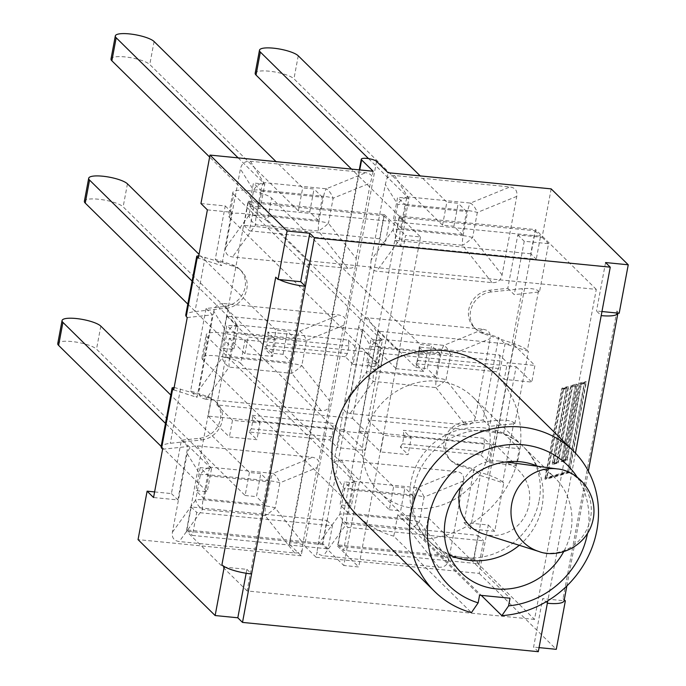 <?xml version="1.0" encoding="UTF-8"?>
<svg xmlns="http://www.w3.org/2000/svg" width="686" height="686" viewBox="0 0 686 686"><rect width="100%" height="100%" fill="white"/><g stroke="black" fill="none" stroke-linecap="round" stroke-linejoin="round"><path stroke-width="0.51" stroke-dasharray="3.43 2.57" d="M317.121 467.603L318.861 461.206L316.443 458.522L313.159 457.373L197.174 445.866C191.728 445.557 188.384 448.13 187.132 453.592L172.435 532.147C171.629 537.653 173.91 540.782 179.269 541.546L294.611 552.967L297.707 552.847L300.399 551.844L302.166 550.438L302.989 543.123L317.121 467.603L279.879 482.815A12.7 3.061 10.6 0 0 270.361 480.92A12.7 4.159 95.7 0 1 273.045 473.417A12.7 6.063 -112.2 0 1 279.879 482.815L275.189 507.906A12.7 2.53 -38.3 0 1 265.139 515.632A12.7 4.159 95.7 0 1 265.662 506.002A12.7 3.061 -169.4 0 1 275.189 507.906L302.989 543.123M208.553 475.852L269.144 481.855L264.839 504.862L204.248 498.868L208.553 475.852L200.183 467.612L211.528 468.735L165.472 423.382M269.144 481.855L260.774 473.614L249.43 472.491L170.78 395.033M249.43 472.491L245.125 495.498L96.512 349.148A20.16 4.862 10.6 0 0 75.048 341.928A20.16 4.862 10.6 0 0 57.753 343.566M211.528 468.735L207.215 491.742L161.167 446.397M200.183 467.612L195.879 490.619L207.215 491.742M245.125 495.498L256.461 496.621L260.774 473.614M172.435 532.147L195.664 500.025A12.7 3.061 -169.4 0 1 203.03 499.802A12.7 4.159 -84.3 0 0 202.507 509.424A12.7 7.323 35.9 0 1 195.664 500.025L200.363 474.935A12.7 10.865 148.2 0 1 210.405 467.209A12.7 4.159 -84.3 0 0 207.721 474.712A12.7 3.061 10.6 0 0 200.363 474.935L187.132 453.592M264.839 504.862L256.461 496.621M204.248 498.868L195.879 490.619M321.245 410.665L291.773 373.321A12.7 4.159 95.7 0 1 292.296 363.7A12.7 3.061 -169.4 0 1 301.814 365.595A12.7 2.53 -38.3 0 1 291.773 373.321L229.133 367.121A12.7 7.323 35.9 0 1 222.298 357.723A12.7 3.061 -169.4 0 1 229.664 357.492A12.7 4.159 -84.3 0 0 229.133 367.121L205.903 399.235L321.245 410.665L325.473 410.237L328.791 408.127L329.614 400.821L343.755 325.301L345.495 318.896L343.926 316.838L339.15 314.985L223.808 303.564L237.039 324.907A12.7 4.159 -84.3 0 0 234.355 332.41A12.7 3.061 10.6 0 0 226.989 332.633A12.7 10.865 148.2 0 1 237.039 324.907L299.671 331.106A12.7 6.063 -112.2 0 1 306.513 340.505A12.7 3.061 10.6 0 0 296.995 338.61A12.7 4.159 95.7 0 1 299.671 331.106L339.15 314.985M154.599 491.922L171.423 493.586L181.413 440.206L199.755 438.243A22.355 20.417 134.6 0 0 219.083 423.536A22.355 20.417 134.6 0 0 215.087 401.018A22.355 20.417 134.6 0 0 214.015 400.041A22.355 20.417 134.6 0 0 207.575 396.491L190.614 391.029L206.057 308.494L224.408 306.539A22.355 20.417 134.6 0 0 231.919 304.361A22.355 20.417 134.6 0 0 239.74 269.306A22.355 20.417 134.6 0 0 232.22 264.779L215.258 259.325L225.248 205.946L200.947 203.536M213.766 311.29L199.069 389.837L222.298 357.723L226.989 332.633L213.766 311.29L215.164 307.525L216.999 305.399L220.077 303.829L223.808 303.564M205.903 399.235L202.404 398.249L200.02 396.139L199.034 393.738L199.069 389.837M291.464 362.56L230.882 356.557L235.187 333.55L295.777 339.544L291.464 362.56L283.095 354.319L271.759 353.196L123.146 206.846A20.16 4.862 10.6 0 0 101.682 199.617A20.16 4.862 10.6 0 0 84.378 201.255M230.882 356.557L222.504 348.317L233.849 349.44L187.801 304.087M192.106 281.071L238.153 326.425L233.849 349.44M271.759 353.196L276.064 330.18L199.06 254.352M283.095 354.319L287.4 331.304L276.064 330.18M295.777 339.544L287.4 331.304M238.153 326.425L226.817 325.301L222.504 348.317M235.187 333.55L226.817 325.301M356.248 258.511L370.38 182.991L372.129 176.585L370.946 174.887L368.725 173.395L365.784 172.675L250.441 161.253C244.996 160.944 241.644 163.517 240.4 168.979L225.694 247.535C224.897 253.04 227.169 256.17 232.537 256.933L347.871 268.355L352.107 267.934L355.425 265.816L356.248 258.511L328.448 223.293A12.7 2.53 -38.3 0 1 318.407 231.019A12.7 4.159 95.7 0 1 318.93 221.389A12.7 3.061 -169.4 0 1 328.448 223.293L333.147 198.203A12.7 3.061 10.6 0 0 323.629 196.299A12.7 4.159 95.7 0 1 326.304 188.796A12.7 6.063 -112.2 0 1 333.147 198.203L370.38 182.991M318.098 220.249L257.507 214.246L261.82 191.24L322.403 197.242L318.098 220.249L309.729 212.008L298.384 210.885L149.78 64.535A20.16 4.862 10.6 0 0 128.316 57.315A20.16 4.862 10.6 0 0 111.012 58.953M257.507 214.246L249.138 206.006L260.483 207.129L209.642 157.06M238.136 157.874L264.787 184.122L260.483 207.129M298.384 210.885L302.697 187.87L276.046 161.63M309.729 212.008L314.034 188.993L302.697 187.87M347.871 268.355L318.407 231.019L255.767 224.811A12.7 7.323 35.9 0 1 248.932 215.413A12.7 3.061 -169.4 0 1 256.29 215.19A12.7 4.159 -84.3 0 0 255.767 224.811L232.537 256.933M225.694 247.535L248.932 215.413L253.623 190.322A12.7 10.865 148.2 0 1 263.664 182.596A12.7 4.159 -84.3 0 0 260.989 190.099A12.7 3.061 10.6 0 0 253.623 190.322L240.4 168.979M322.403 197.242L314.034 188.993M264.787 184.122L253.443 182.999L249.138 206.006M261.82 191.24L253.443 182.999M371.177 259.994L370.354 267.3L372.772 269.984L376.057 271.133L492.034 282.632C497.487 282.941 500.831 280.368 502.083 274.906L516.781 196.359C517.587 190.845 515.306 187.715 509.938 186.952L394.604 175.53L390.368 175.95L387.05 178.068L385.309 184.465L371.177 259.994L393.087 229.69A12.7 3.061 -169.4 0 1 400.453 229.467A12.7 4.159 -84.3 0 0 399.929 239.088A12.7 7.323 35.9 0 1 393.087 229.69L397.786 204.6A12.7 10.865 148.2 0 1 407.827 196.873A12.7 4.159 -84.3 0 0 405.152 204.377A12.7 3.061 10.6 0 0 397.786 204.6L385.309 184.465M462.261 234.526L401.67 228.532L405.975 205.517L466.566 211.52L462.261 234.526L453.892 226.286L442.547 225.162L293.942 78.813A20.16 4.862 10.6 0 0 272.479 71.593A20.16 4.862 10.6 0 0 255.175 73.231M401.67 228.532L393.301 220.283L404.646 221.406L351.532 169.108M368.562 158.629L408.95 198.4L404.646 221.406M442.547 225.162L446.852 202.156L420.209 175.908M453.892 226.286L458.197 203.279L446.852 202.156M516.781 196.359L477.31 212.48A12.7 3.061 10.6 0 0 467.783 210.585A12.7 4.159 95.7 0 1 470.467 203.082A12.7 6.063 -112.2 0 1 477.31 212.48L472.611 237.57A12.7 2.53 -38.3 0 1 462.57 245.296A12.7 4.159 95.7 0 1 463.093 235.667A12.7 3.061 -169.4 0 1 472.611 237.57L502.083 274.906M466.566 211.52L458.197 203.279M408.95 198.4L397.606 197.276L393.301 220.283M405.975 205.517L397.606 197.276M358.675 326.776L344.544 402.296L343.72 409.602L345.693 411.986L350.066 413.521L465.4 424.943L435.936 387.599A12.7 4.159 95.7 0 1 436.459 377.977A12.7 3.061 -169.4 0 1 445.977 379.873A12.7 2.53 -38.3 0 1 435.936 387.599L373.295 381.399A12.7 7.323 35.9 0 1 366.461 372.001L371.152 346.91A12.7 10.865 148.2 0 1 381.193 339.184A12.7 4.159 -84.3 0 0 378.518 346.687A12.7 3.061 10.6 0 0 371.152 346.91L358.675 326.776L360.416 320.371L370.354 267.3M367.97 317.841L381.193 339.184L443.833 345.384A12.7 6.063 -112.2 0 1 450.676 354.782A12.7 3.061 10.6 0 0 441.158 352.887A12.7 4.159 95.7 0 1 443.833 345.384L483.313 329.263L367.327 317.79L363.203 318.458L360.416 320.371M551.167 188.882L542.094 237.322L517.793 234.921L507.803 288.3L489.452 290.255A22.355 20.417 134.6 0 0 470.133 304.961A22.355 20.417 134.6 0 0 474.12 327.479A22.355 20.417 134.6 0 0 475.192 328.457A22.355 20.417 134.6 0 0 481.641 332.015L498.602 337.469L483.15 420.004L474.043 420.981L470.459 424.197L465.4 424.943M483.313 329.263L486.811 330.249L489.195 332.358L490.181 334.759L490.147 338.661L450.676 354.782L445.977 379.873L475.449 417.217L490.147 338.661M475.449 417.217L474.043 420.981L464.808 421.967A22.355 20.417 134.6 0 0 457.288 424.137A22.355 20.417 134.6 0 0 449.476 459.191A22.355 20.417 134.6 0 0 456.987 463.719L473.949 469.181L463.959 522.561L488.269 524.97L479.197 573.41L316.083 557.255L317.086 551.913L319.505 554.597L322.797 555.746L438.774 567.245C444.219 567.562 447.564 564.981 448.815 559.519L463.513 480.972C464.319 475.467 462.038 472.328 456.679 471.574L341.336 460.143L338.241 460.272L335.548 461.275L333.782 462.681L332.041 469.078L317.91 544.607L317.086 551.913M267.308 221.124A20.16 4.862 10.6 0 0 245.845 213.895A20.16 4.862 10.6 0 0 228.541 215.533A20.16 4.862 10.6 0 0 229.398 217.368L233.712 194.352A20.16 4.862 -169.4 0 1 232.846 192.526A20.16 4.862 -169.4 0 1 250.15 190.888A20.16 4.862 -169.4 0 1 271.613 198.108L267.308 221.124L415.913 367.473L427.258 368.596L431.563 345.581L420.226 344.458L271.613 198.108M435.627 376.837L375.036 370.834L379.349 347.828L439.932 353.822L435.627 376.837L427.258 368.596M375.036 370.834L366.667 362.594L378.012 363.717L229.398 217.368M233.712 194.352L382.316 340.702L378.012 363.717M415.913 367.473L420.226 344.458M439.932 353.822L431.563 345.581M382.316 340.702L370.972 339.579L366.667 362.594M379.349 347.828L370.972 339.579M317.91 544.607L339.827 514.303A12.7 3.061 -169.4 0 1 347.193 514.08A12.7 4.159 -84.3 0 0 346.662 523.71A12.7 7.323 35.9 0 1 339.827 514.303L344.518 489.212A12.7 10.865 148.2 0 1 354.568 481.486A12.7 4.159 -84.3 0 0 351.884 488.989A12.7 3.061 10.6 0 0 344.518 489.212L332.041 469.078M207.078 336.663A20.16 4.862 -169.4 0 1 206.22 334.828A20.16 4.862 -169.4 0 1 223.516 333.19A20.16 4.862 -169.4 0 1 244.979 340.419L240.675 363.426A20.16 4.862 10.6 0 0 219.211 356.205A20.16 4.862 10.6 0 0 201.907 357.843A20.16 4.862 10.6 0 0 202.773 359.67L207.078 336.663L355.682 483.013L344.346 481.889L340.033 504.896L351.378 506.019L202.773 359.67M352.715 490.13L413.306 496.132L408.993 519.148L348.411 513.145L352.715 490.13L344.346 481.889M413.306 496.132L404.929 487.892L393.593 486.768L244.979 340.419M355.682 483.013L351.378 506.019M240.675 363.426L389.288 509.775L393.593 486.768M389.288 509.775L400.624 510.899L404.929 487.892M341.336 460.143L354.568 481.486L417.199 487.695A12.7 6.063 -112.2 0 1 424.042 497.093A12.7 3.061 10.6 0 0 414.524 495.198A12.7 4.159 95.7 0 1 417.199 487.695L456.679 471.574M463.513 480.972L424.042 497.093L419.343 522.183A12.7 2.53 -38.3 0 1 409.302 529.909A12.7 4.159 95.7 0 1 409.825 520.288A12.7 3.061 -169.4 0 1 419.343 522.183L448.815 559.519M408.993 519.148L400.624 510.899M348.411 513.145L340.033 504.896M373.124 171.243L372.129 176.585M355.425 265.816L345.495 318.896M328.791 408.127L318.861 461.206M302.166 550.438L301.163 555.78L289.663 544.452L359.756 169.922M333.782 462.681L343.72 409.602M316.083 557.255L304.584 545.936A7.932 1.912 10.6 0 0 296.138 543.089A7.932 1.912 10.6 0 0 289.329 543.732A7.932 1.912 10.6 0 0 289.663 544.452M387.05 178.068L388.053 172.726M537.755 466.283A66.662 60.9 -45.4 0 1 554.94 477.825A66.662 60.9 -45.4 0 1 563.695 551.63M577.175 477.164A84.438 77.132 -45.4 0 1 587.49 533.511M495.652 374.453A98.715 90.183 -45.4 0 1 512.545 475.681A98.715 90.183 -45.4 0 1 424.222 539.187L428.244 517.69L397.803 514.672L393.781 536.169L471.419 612.624M397.803 514.672L479.583 595.208M438.285 381.202A66.662 60.9 134.6 0 0 370.56 419.026A66.662 60.9 134.6 0 0 379.615 492.282A66.662 60.9 134.6 0 0 469.773 487.514A66.662 60.9 134.6 0 0 473.16 397.288A66.662 60.9 134.6 0 0 438.285 381.202M428.244 517.69L510.024 598.218M424.222 539.187L481.28 595.371M393.781 536.169A98.715 90.183 -45.4 0 1 357.114 515.126M206.057 308.494L212.497 314.84L197.054 397.374L173.704 389.862M187.235 317.532L212.497 314.84M224.408 306.539L226.157 308.254L194.953 311.59C189.43 312.276 186.352 313.493 185.709 315.234M181.413 440.206L187.853 446.543L177.863 499.923L153.553 497.522M162.591 449.244L187.853 446.543M199.755 438.243L201.504 439.966L170.308 443.293C164.777 443.979 161.699 445.197 161.064 446.946M507.803 288.3L514.243 294.637L524.233 241.258L548.534 243.667L539.505 291.944L514.243 294.637M489.452 290.255L491.202 291.979L522.406 288.643C530.149 288.06 535.509 288.832 538.493 290.941L539.505 291.944M483.15 420.004L489.59 426.349L505.042 343.806L528.392 351.318L527.38 350.323C524.456 347.905 519.405 345.47 512.228 343.009L500.351 339.193L505.042 343.806M464.808 421.967L466.549 423.691L497.753 420.355C505.496 419.772 510.864 420.535 513.84 422.653L514.852 423.648L489.59 426.349M246.154 573.256L246.883 569.337L225.462 567.219M246.883 569.337L251.573 573.959M601.956 311.53L596.503 310.99L601.193 315.611M174.158 387.427L192.363 392.752L197.054 397.374M201.504 439.966A22.355 20.417 134.6 0 0 220.832 425.26A22.355 20.417 134.6 0 0 216.836 402.742A22.355 20.417 134.6 0 0 209.324 398.206L192.363 392.752L190.614 391.029M502.727 482.035C499.802 479.617 494.752 477.182 487.583 474.721L475.698 470.896L480.389 475.518L503.738 483.03L502.727 482.035L513.84 422.653M466.549 423.691A22.355 20.417 134.6 0 0 447.229 438.397A22.355 20.417 134.6 0 0 451.225 460.915A22.355 20.417 134.6 0 0 458.737 465.442L475.698 470.896L473.949 469.181M491.202 291.979A22.355 20.417 134.6 0 0 471.874 306.685A22.355 20.417 134.6 0 0 475.87 329.203A22.355 20.417 134.6 0 0 483.39 333.73L500.351 339.193L498.602 337.469M198.803 255.715L217.008 261.04L221.698 265.662L198.348 258.15M226.157 308.254A22.355 20.417 134.6 0 0 245.477 293.548A22.355 20.417 134.6 0 0 241.489 271.03A22.355 20.417 134.6 0 0 233.969 266.502L217.008 261.04L215.258 259.325M463.959 522.561L470.399 528.897L494.709 531.307L503.738 483.03M514.852 423.648L528.392 351.318M225.248 205.946L231.688 212.283L207.386 209.873M545.464 477.859L562.057 389.228L566.456 387.967L552.213 464.088L556.732 462.801L570.975 386.681L575.383 385.421L561.131 461.541L565.65 460.255L579.893 384.134L584.301 382.882L567.708 471.514L545.464 477.859L546.956 478.005L563.549 389.374L562.057 389.228M563.549 389.374L567.948 388.113L566.456 387.967M567.948 388.113L553.705 464.233L552.213 464.088M553.705 464.233L558.224 462.947L556.732 462.801M558.224 462.947L572.467 386.827L570.975 386.681M572.467 386.827L576.875 385.575L575.383 385.421M576.875 385.575L562.623 461.695L561.131 461.541M562.623 461.695L567.142 460.4L565.65 460.255M567.142 460.4L581.385 384.28L579.893 384.134M581.385 384.28L585.793 383.028L584.301 382.882M585.793 383.028L569.2 471.659L567.708 471.514M569.2 471.659L546.956 478.005M544.873 479.068L561.877 388.233L567.056 386.758L552.805 462.878L556.543 461.807L570.795 385.686L575.974 384.211L561.723 460.332L565.47 459.268L579.713 383.148L584.892 381.665L567.888 472.5L544.873 479.068L546.365 479.214L569.38 472.645L586.384 381.819L581.205 383.294L566.962 459.414L563.215 460.478L577.466 384.357L572.287 385.841L558.044 461.961L554.297 463.024L568.548 386.904L563.369 388.379L546.365 479.214M563.369 388.379L561.877 388.233M568.548 386.904L567.056 386.758M554.297 463.024L552.805 462.878M558.044 461.961L556.543 461.807M572.287 385.841L570.795 385.686M577.466 384.357L575.974 384.211M563.215 460.478L561.723 460.332M566.962 459.414L565.47 459.268M581.205 383.294L579.713 383.148M586.384 381.819L584.892 381.665M569.38 472.645L567.888 472.5M605.567 262.549L596.503 310.99M538.296 651.7L533.605 647.078L542.669 598.638L564.089 600.756A24.121 5.822 -169.4 0 0 563.052 598.621L564.269 599.813M547.359 603.251L542.669 598.638M617.923 313.116A24.121 5.822 10.6 0 0 616.885 310.972L619.184 313.236M275.729 277.187A24.121 5.822 10.6 0 0 279.296 279.579M231.688 212.283L221.698 265.662M171.423 493.586L177.863 499.923M517.793 234.921L524.233 241.258M542.094 237.322L548.534 243.667M470.399 528.897L480.389 475.518M539.059 647.618L533.605 647.078M479.197 573.41L556.286 649.325M301.163 555.78L138.049 539.625M488.269 524.97L494.709 531.307M322.634 544.65L384.4 214.624L248.152 201.127L186.386 531.161L322.634 544.65L343.797 565.487L405.555 235.461L420.484 236.936L399.321 216.099L337.563 546.133L473.812 559.622L535.577 229.596L399.321 216.099M343.875 429.565L208.218 416.128L226.912 316.212L362.568 329.649L343.875 429.565L365.029 450.402L368.142 433.749L340.608 431.022L337.495 447.675L365.029 450.402M379.572 238.814L243.916 225.377L248.221 202.37L383.877 215.798L379.572 238.814L385.086 244.25L389.391 221.235L253.743 207.798L249.43 230.813L385.086 244.25M322.566 543.415L186.909 529.978L191.214 506.963L326.87 520.4L322.566 543.415L328.088 548.851L332.393 525.836L196.736 512.399L192.432 535.414L328.088 548.851M534.523 619.415L247.097 590.946L308.863 260.92L596.288 289.381L534.523 619.415L473.812 559.622M596.288 289.381L535.577 229.596M247.097 590.946L186.386 531.161M337.563 546.133L358.718 566.97L343.797 565.487M308.863 260.92L248.152 201.127M495.043 444.537L359.387 431.1L378.089 331.184L513.745 344.621L495.043 444.537L516.206 465.374L488.672 462.647L491.785 445.994L519.319 448.721L516.206 465.374M530.741 253.786L395.093 240.349L399.398 217.342L535.054 230.779L530.741 253.786L536.263 259.222L400.607 245.785L404.911 222.779L540.568 236.216L536.263 259.222M473.743 558.387L338.087 544.95L342.391 521.935L478.048 535.372L473.743 558.387L479.257 563.823L343.609 550.386L347.913 527.371L483.57 540.808L479.257 563.823M384.4 214.624L405.555 235.461M420.484 236.936L358.718 566.97M478.048 535.372L483.57 540.808M342.391 521.935L347.913 527.371M338.087 544.95L343.609 550.386M535.054 230.779L540.568 236.216M399.398 217.342L404.911 222.779M395.093 240.349L400.607 245.785M380.49 353.273L368.03 419.883L503.678 433.32L516.146 366.71L380.49 353.273L396.131 368.674L399.243 352.021L426.778 354.748L423.665 371.4L396.131 368.674M503.678 433.32L519.319 448.721M513.745 344.621L534.9 365.458L531.787 382.111L504.253 379.384L507.366 362.731L534.9 365.458M516.146 366.71L531.787 382.111M423.665 371.4L415.845 363.7L418.074 360.519L419.489 352.947L418.966 347.047L499.545 355.031L507.366 362.731M378.089 331.184L399.243 352.021M418.966 347.047L426.778 354.748M359.387 431.1L380.55 451.937L383.663 435.284L411.197 438.011L408.084 454.664L380.55 451.937M368.03 419.883L383.663 435.284M491.785 445.994L483.964 438.294L484.496 444.194L483.081 451.765L480.852 454.947L400.264 446.963L408.084 454.664M480.852 454.947L488.672 462.647M483.964 438.294L403.377 430.311L411.197 438.011M415.845 363.7L496.432 371.683L504.253 379.384M499.545 355.031L500.077 360.93L498.662 368.502L496.432 371.683M400.264 446.963L402.493 443.782L403.908 436.21L403.377 430.311M483.081 451.765L402.493 443.782M498.662 368.502L418.074 360.519M403.908 436.21L484.496 444.194M419.489 352.947L500.077 360.93M191.214 506.963L196.736 512.399M186.909 529.978L192.432 535.414M326.87 520.4L332.393 525.836M248.221 202.37L253.743 207.798M243.916 225.377L249.43 230.813M383.877 215.798L389.391 221.235M364.969 351.738L352.51 418.349L216.853 404.911L229.321 338.301L364.969 351.738L380.61 367.139L383.731 350.486L356.197 347.759L353.076 364.412L380.61 367.139M229.321 338.301L244.953 353.702L272.488 356.428L275.609 339.776L248.075 337.049L244.953 353.702M226.912 316.212L248.075 337.049M208.218 416.128L229.373 436.965L256.907 439.692L260.02 423.039L232.494 420.312L229.373 436.965M216.853 404.911L232.494 420.312M353.076 364.412L345.255 356.711L347.485 353.53L348.908 345.958L348.377 340.059L267.789 332.075L275.609 339.776M348.377 340.059L356.197 347.759M362.568 329.649L383.731 350.486M352.51 418.349L368.142 433.749M260.02 423.039L252.208 415.339L252.731 421.238L251.316 428.81L249.087 431.991L329.674 439.975L337.495 447.675M249.087 431.991L256.907 439.692M252.208 415.339L332.796 423.322L340.608 431.022M345.255 356.711L264.667 348.728L272.488 356.428M267.789 332.075L268.32 337.975L266.897 345.547L264.667 348.728M329.674 439.975L331.904 436.793L333.319 429.222L332.796 423.322M251.316 428.81L331.904 436.793M266.897 345.547L347.485 353.53M333.319 429.222L252.731 421.238M348.908 345.958L268.32 337.975M483.338 533.922A37.43 35.329 102.6 0 0 529.463 501.74A37.43 35.329 102.6 0 0 499.665 461.112A37.43 35.329 102.6 0 0 460.726 487.06M197.174 445.866L210.405 467.209L273.045 473.417L312.516 457.288M100.825 326.142L96.512 349.148M294.611 552.967L265.139 515.632L202.507 509.424L179.269 541.546M203.03 499.802L265.662 506.002L270.361 480.92L207.721 474.712L203.03 499.802M343.755 325.301L306.513 340.505L301.814 365.595L329.614 400.821M127.45 183.831L123.146 206.846M229.664 357.492L292.296 363.7L296.995 338.61L234.355 332.41L229.664 357.492M154.084 41.52L149.78 64.535M250.441 161.253L263.664 182.596L326.304 188.796L365.784 172.675M318.93 221.389L323.629 196.299L260.989 190.099L256.29 215.19L318.93 221.389M492.034 282.632L462.57 245.296L399.929 239.088L376.7 271.21M298.247 55.806L293.942 78.813M394.604 175.53L407.827 196.873L470.467 203.082L509.938 186.952M463.093 235.667L467.783 210.585L405.152 204.377L400.453 229.467L463.093 235.667M344.544 402.296L366.461 372.001A12.7 3.061 -169.4 0 1 373.819 371.778A12.7 4.159 -84.3 0 0 373.295 381.399L350.066 413.521M373.819 371.778L436.459 377.977L441.158 352.887L378.518 346.687L373.819 371.778M438.774 567.245L409.302 529.909L346.662 523.71L323.432 555.823M347.193 514.08L409.825 520.288L414.524 495.198L351.884 488.989L347.193 514.08M376.554 161.399L304.584 545.936M575.46 453.12L547.822 600.782M180.478 388.928L170.308 443.293M487.583 474.721L497.753 420.355M538.493 290.941L527.38 350.323M512.228 343.009L522.406 288.643M205.131 257.224L194.953 311.59M616.885 310.972L563.052 598.621M232.22 264.779L233.969 266.502M207.575 396.491L209.324 398.206M481.641 332.015L483.39 333.73M456.987 463.719L458.737 465.442M539.162 500.566A66.662 60.9 134.6 0 0 523.289 446.663A66.662 60.9 134.6 0 0 488.415 430.576A66.662 60.9 134.6 0 0 420.69 468.401A66.662 60.9 134.6 0 0 429.745 541.648A66.662 60.9 134.6 0 0 494.066 553.748A66.662 60.9 134.6 0 0 539.162 500.566M538.742 551.441A42.421 40.037 102.6 0 0 590.226 519.654A42.421 40.037 102.6 0 0 557.246 468.924M232.846 192.526L228.541 215.533M201.907 357.843L206.22 334.828M379.615 492.282L461.386 572.819M473.16 397.288L554.94 477.825M566.868 585.93L588.348 471.136M239.74 269.306L241.489 271.03M449.476 459.191L451.225 460.915M359.293 169.879L289.329 543.732M474.12 327.479L475.87 329.203M215.087 401.018L216.836 402.742M519.285 545.284A66.662 66.662 0 0 0 537.027 466.18M536.898 465.923A66.662 66.662 0 0 0 429.024 447.383A66.662 66.662 0 0 0 449.21 554.965M499.665 461.112L505.822 461.952"/><path stroke-width="1.03" d="M165.472 423.382L62.915 322.386A20.16 4.862 -169.4 0 1 62.057 320.551A20.16 4.862 -169.4 0 1 79.362 318.913A20.16 4.862 -169.4 0 1 100.825 326.142L170.78 395.033M62.057 320.551L57.753 343.566A20.16 4.862 10.6 0 0 58.61 345.392L62.915 322.386M161.167 446.397L58.61 345.392M88.691 178.249L84.378 201.255A20.16 4.862 10.6 0 0 85.244 203.09L89.549 180.075A20.16 4.862 -169.4 0 1 88.691 178.249A20.16 4.862 -169.4 0 1 105.987 176.611A20.16 4.862 -169.4 0 1 127.45 183.831L199.06 254.352M187.801 304.087L85.244 203.09M192.106 281.071L89.549 180.075M115.317 35.938L111.012 58.953A20.16 4.862 10.6 0 0 111.869 60.78L116.183 37.773A20.16 4.862 -169.4 0 1 115.317 35.938A20.16 4.862 -169.4 0 1 132.621 34.3A20.16 4.862 -169.4 0 1 154.084 41.52L276.046 161.63M209.642 157.06L111.869 60.78M238.136 157.874L116.183 37.773M259.48 50.215L255.175 73.231A20.16 4.862 10.6 0 0 256.032 75.057L260.337 52.05A20.16 4.862 -169.4 0 1 259.48 50.215A20.16 4.862 -169.4 0 1 276.784 48.577A20.16 4.862 -169.4 0 1 298.247 55.806L420.209 175.908M351.532 169.108L256.032 75.057M368.562 158.629L260.337 52.05M197.336 257.156L196.771 256.152L185.709 315.234L186.223 316.538L197.336 257.156L198.348 258.15L207.386 209.873L200.947 203.536L210.01 155.087L373.124 171.243L361.625 159.924A7.932 1.912 -169.4 0 1 361.29 159.203A7.932 1.912 -169.4 0 1 368.099 158.552A7.932 1.912 -169.4 0 1 376.554 161.399L388.053 172.726L551.167 188.882L628.247 264.796L619.184 313.236L601.956 311.53M563.695 551.63A66.662 60.9 -45.4 0 1 461.386 572.819A66.662 60.9 -45.4 0 1 452.34 499.562A66.662 60.9 -45.4 0 1 520.065 461.738A66.662 60.9 -45.4 0 1 537.755 466.283M587.49 533.511A84.438 77.132 -45.4 0 1 508.592 605.875L501.86 615.642A98.715 90.183 134.6 0 0 590.183 552.136A98.715 90.183 134.6 0 0 573.29 450.908A98.715 90.183 134.6 0 0 439.769 457.965A98.715 90.183 134.6 0 0 434.752 591.581A98.715 90.183 134.6 0 0 471.419 612.624L478.151 602.857A84.438 77.132 -45.4 0 1 446.466 478.845A84.438 77.132 -45.4 0 1 577.175 477.164M508.592 605.875L510.024 598.218L479.583 595.208L478.151 602.857M481.28 595.371L501.86 615.642M434.752 591.581L357.114 515.126A98.715 90.183 -45.4 0 1 362.131 381.51A98.715 90.183 -45.4 0 1 495.652 374.453L573.29 450.908M225.462 567.219A24.121 5.822 -169.4 0 1 221.904 564.827L224.202 567.09L225.462 567.219A24.121 5.822 10.6 0 0 251.573 573.959L242.51 622.408L538.296 651.7L547.359 603.251A24.121 5.822 10.6 0 0 564.081 600.807A24.121 5.822 10.6 0 0 564.089 600.756L565.35 600.885L556.286 649.325L539.059 647.618M617.923 313.116A24.121 5.822 -169.4 0 1 617.915 313.168A24.121 5.822 -169.4 0 1 601.193 315.611L610.257 267.171L314.471 237.87L309.78 233.249L300.717 281.697L278.036 279.451L287.1 231.002L309.78 233.249M279.296 279.579A24.121 5.822 -169.4 0 0 305.407 286.319L314.471 237.87M186.223 316.538L187.235 317.532L173.704 389.862L172.117 387.856L174.158 387.427M172.117 387.856L161.064 446.946L162.591 449.244L153.553 497.522L147.113 491.176L154.599 491.922M196.771 256.152L198.803 255.715M251.573 573.959L305.407 286.319L300.717 281.697M628.247 264.796L605.567 262.549L610.257 267.171M246.154 573.256L237.819 617.786L242.51 622.408M221.904 564.827L275.729 277.187L278.036 279.451M564.269 599.813L565.35 600.885M237.819 617.786L215.138 615.539L224.202 567.09M147.113 491.176L138.049 539.625L215.138 615.539M210.01 155.087L287.1 231.002M460.726 487.06A37.43 35.329 102.6 0 0 459.114 494.546A37.43 35.329 102.6 0 0 483.338 533.922L538.742 551.441C554.177 557.667 580.185 550.704 590.38 528.066C594.342 518.933 595.019 509.466 592.438 499.665C586.093 478.811 568.085 469.593 557.246 468.924A42.421 40.037 102.6 0 0 511.284 506.817A42.421 40.037 102.6 0 0 538.742 551.441M359.756 169.922L361.625 159.924M601.193 315.611L575.46 453.12M547.822 600.782L547.359 603.251M161.579 448.25L172.692 388.868M564.081 600.807L566.868 585.93M588.348 471.136L617.915 313.168M361.29 159.203L359.293 169.879M449.21 554.965A66.662 66.662 0 0 0 519.285 545.284M505.822 461.952L557.246 468.924"/></g></svg>
